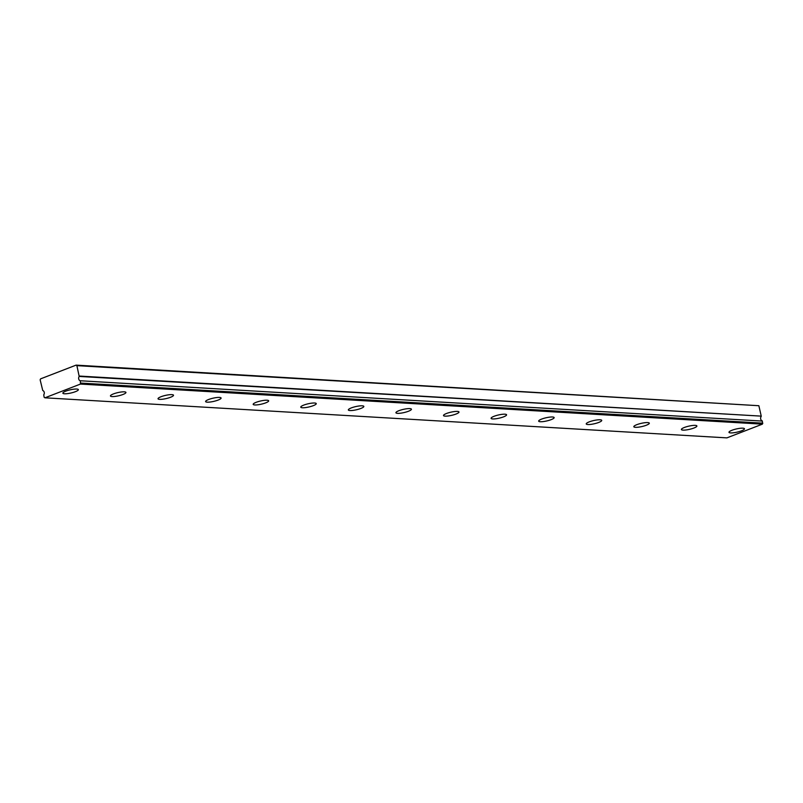 <?xml version="1.0" encoding="UTF-8"?>
<svg xmlns="http://www.w3.org/2000/svg" width="803" height="803" viewBox="0 0 803 803"><rect width="100%" height="100%" fill="white"/><g stroke="black" fill="none" stroke-linecap="round" stroke-linejoin="round"><path stroke-width="1.2" d="M80.41 381.013L80.441 384.075L44.928 397.806L44.145 397.284L43.743 394.835A2.65 2.118 -86.6 0 0 44.225 392.306A2.65 2.118 -86.6 0 0 42.75 390.529L40.15 379.849L40.592 378.855L76.104 365.124L76.887 365.646L79.196 376.436A2.65 2.118 -86.6 0 0 80.19 380.752L762.378 421.083L80.19 380.752M76.737 389.043A7.95 1.636 167.1 0 0 67.924 390.429A7.95 1.636 167.1 0 0 62.865 393.179A7.95 1.636 167.1 0 0 64.491 393.771A7.95 1.636 167.1 0 0 73.304 392.386A7.95 1.636 167.1 0 0 78.363 389.636A7.95 1.636 167.1 0 0 76.737 389.043M742.845 428.18A7.95 1.636 167.1 0 0 734.042 429.565A7.95 1.636 167.1 0 0 728.983 432.315A7.95 1.636 167.1 0 0 730.6 432.907A7.95 1.636 167.1 0 0 739.412 431.522A7.95 1.636 167.1 0 0 744.471 428.772A7.95 1.636 167.1 0 0 742.845 428.18M695.268 425.379A7.95 1.636 167.1 0 0 686.455 426.764A7.95 1.636 167.1 0 0 681.396 429.525A7.95 1.636 167.1 0 0 683.022 430.117A7.95 1.636 167.1 0 0 691.835 428.732A7.95 1.636 167.1 0 0 696.894 425.971A7.95 1.636 167.1 0 0 695.268 425.379M647.69 422.589A7.95 1.636 167.1 0 0 638.877 423.974A7.95 1.636 167.1 0 0 633.818 426.724A7.95 1.636 167.1 0 0 635.444 427.316A7.95 1.636 167.1 0 0 644.257 425.931A7.95 1.636 167.1 0 0 649.316 423.181A7.95 1.636 167.1 0 0 647.69 422.589M600.112 419.788A7.95 1.636 167.1 0 0 591.299 421.173A7.95 1.636 167.1 0 0 586.24 423.934A7.95 1.636 167.1 0 0 587.866 424.526A7.95 1.636 167.1 0 0 596.669 423.141A7.95 1.636 167.1 0 0 601.728 420.381A7.95 1.636 167.1 0 0 600.112 419.788M552.534 416.998A7.95 1.636 167.1 0 0 543.721 418.383A7.95 1.636 167.1 0 0 538.662 421.133A7.95 1.636 167.1 0 0 540.289 421.726A7.95 1.636 167.1 0 0 549.091 420.34A7.95 1.636 167.1 0 0 554.15 417.59A7.95 1.636 167.1 0 0 552.534 416.998M504.957 414.197A7.95 1.636 167.1 0 0 496.144 415.583A7.95 1.636 167.1 0 0 491.085 418.343A7.95 1.636 167.1 0 0 492.711 418.935A7.95 1.636 167.1 0 0 501.514 417.55A7.95 1.636 167.1 0 0 506.573 414.79A7.95 1.636 167.1 0 0 504.957 414.197M457.369 411.407A7.95 1.636 167.1 0 0 448.566 412.792A7.95 1.636 167.1 0 0 443.507 415.542A7.95 1.636 167.1 0 0 445.123 416.135A7.95 1.636 167.1 0 0 453.936 414.749A7.95 1.636 167.1 0 0 458.995 411.999A7.95 1.636 167.1 0 0 457.369 411.407M409.791 408.607A7.95 1.636 167.1 0 0 400.988 409.992A7.95 1.636 167.1 0 0 395.929 412.752A7.95 1.636 167.1 0 0 397.545 413.344A7.95 1.636 167.1 0 0 406.358 411.959A7.95 1.636 167.1 0 0 411.417 409.199A7.95 1.636 167.1 0 0 409.791 408.607M362.213 405.816A7.95 1.636 167.1 0 0 353.4 407.201A7.95 1.636 167.1 0 0 348.341 409.952A7.95 1.636 167.1 0 0 349.967 410.544A7.95 1.636 167.1 0 0 358.78 409.159A7.95 1.636 167.1 0 0 363.839 406.408A7.95 1.636 167.1 0 0 362.213 405.816M314.635 403.016A7.95 1.636 167.1 0 0 305.823 404.401A7.95 1.636 167.1 0 0 300.764 407.161A7.95 1.636 167.1 0 0 302.39 407.753A7.95 1.636 167.1 0 0 311.203 406.368A7.95 1.636 167.1 0 0 316.262 403.608A7.95 1.636 167.1 0 0 314.635 403.016M267.058 400.225A7.95 1.636 167.1 0 0 258.245 401.61A7.95 1.636 167.1 0 0 253.186 404.361A7.95 1.636 167.1 0 0 254.812 404.953A7.95 1.636 167.1 0 0 263.615 403.568A7.95 1.636 167.1 0 0 268.674 400.817A7.95 1.636 167.1 0 0 267.058 400.225M219.48 397.425A7.95 1.636 167.1 0 0 210.667 398.81A7.95 1.636 167.1 0 0 205.608 401.57A7.95 1.636 167.1 0 0 207.234 402.162A7.95 1.636 167.1 0 0 216.037 400.777A7.95 1.636 167.1 0 0 221.096 398.017A7.95 1.636 167.1 0 0 219.48 397.425M171.892 394.634A7.95 1.636 167.1 0 0 163.089 396.02A7.95 1.636 167.1 0 0 158.03 398.77A7.95 1.636 167.1 0 0 159.646 399.362A7.95 1.636 167.1 0 0 168.459 397.977A7.95 1.636 167.1 0 0 173.518 395.227A7.95 1.636 167.1 0 0 171.892 394.634M124.314 391.834A7.95 1.636 167.1 0 0 115.512 393.219A7.95 1.636 167.1 0 0 110.453 395.979A7.95 1.636 167.1 0 0 112.069 396.572A7.95 1.636 167.1 0 0 120.882 395.186A7.95 1.636 167.1 0 0 125.941 392.426A7.95 1.636 167.1 0 0 124.314 391.834M76.887 365.646L758.855 405.716L76.104 365.124M762.378 421.083L762.408 424.145L726.896 437.876L44.928 397.806M758.855 405.716L761.244 416.125L79.266 376.055M79.196 376.436L761.244 416.125M761.164 416.506A2.65 2.118 -86.6 0 0 762.157 420.812M80.441 384.075L762.408 424.145M80.882 383.081L762.85 423.151"/></g></svg>
